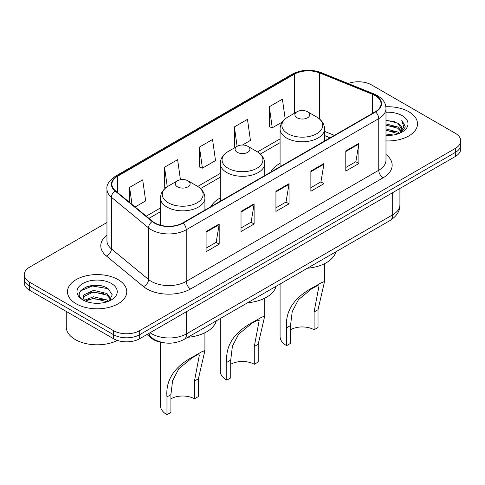 <?xml version="1.0" encoding="UTF-8"?>
<svg xmlns="http://www.w3.org/2000/svg" width="485" height="485" viewBox="0 0 485 485"><rect width="100%" height="100%" fill="white"/><g stroke="black" fill="none" stroke-linecap="round" stroke-linejoin="round"><path stroke-width="0.73" d="M220.275 197.935A32.719 18.891 0 0 0 211.06 206.561M280.081 163.409A32.719 18.891 0 0 0 270.873 172.029M330.067 137.855L324.538 135.618M163.087 342.634A18.521 10.694 180 0 1 151.593 338.287L146.991 334.492M99.595 285.58A24.699 14.259 0 0 0 85.142 287.302M106.961 222.506L29.676 267.126A18.521 10.694 0 0 0 24.25 274.686L24.25 282.755A18.521 10.694 0 0 0 29.676 290.315L113.496 338.706A18.521 10.694 0 0 0 139.692 338.706L455.324 156.479A18.521 10.694 0 0 0 460.75 148.913L460.75 144.882A18.521 10.694 0 0 1 455.324 152.442A18.521 10.694 0 0 0 460.75 144.882L460.75 140.85A18.521 10.694 0 0 0 455.324 133.29L371.504 84.893A18.521 10.694 0 0 0 348.206 83.535M24.25 274.686A18.521 10.694 0 0 0 29.676 282.252L113.496 330.643A18.521 10.694 0 0 0 139.692 330.643L139.692 334.674L455.324 152.442L139.692 334.674A18.521 10.694 0 0 1 113.496 334.674A18.521 10.694 0 0 0 139.692 334.674L139.692 338.706M29.676 282.252L29.676 286.283L113.496 334.674L29.676 286.283A18.521 10.694 0 0 1 24.25 278.717A18.521 10.694 0 0 0 29.676 286.283L29.676 290.315M408.831 111.738A29.633 17.108 0 0 0 385.86 106.767A29.633 17.108 0 0 1 408.831 111.738A29.633 17.108 0 0 1 417.512 123.839A29.633 17.108 0 0 0 408.831 111.738M118.079 279.602A29.633 17.108 0 0 0 85.784 275.892A29.633 17.108 0 0 0 67.488 291.703A29.633 17.108 0 0 0 76.169 303.798A29.633 17.108 0 0 0 108.464 307.508A29.633 17.108 0 0 0 126.761 291.703A29.633 17.108 0 0 0 118.079 279.602A29.633 17.108 0 0 0 85.784 275.892A29.633 17.108 0 0 0 67.488 291.703A29.633 17.108 0 0 0 76.169 303.798A29.633 17.108 0 0 0 108.464 307.508A29.633 17.108 0 0 0 126.761 291.703A29.633 17.108 0 0 0 118.079 279.602M375.257 95.63A19.758 11.404 180 0 1 381.046 103.699A19.758 11.404 180 0 1 375.257 111.762L182.736 222.918A19.758 11.404 180 0 1 152.581 221.39L115.472 190.793A19.758 11.404 180 0 1 111.896 184.251A19.758 11.404 180 0 1 117.685 176.188L294.322 74.205A19.758 11.404 180 0 1 319.621 72.926L372.619 94.351A19.758 11.404 180 0 1 375.257 95.63M375.608 95.43A20.249 11.695 0 0 0 372.904 94.12L319.906 72.695A20.249 11.695 0 0 0 293.971 74.005L117.334 175.988A20.249 11.695 0 0 0 115.066 190.957L152.175 221.554A20.249 11.695 0 0 0 183.081 223.118L375.608 111.962A20.249 11.695 0 0 0 375.608 95.43M206.089 231.563L206.089 251.727L219.19 244.167L219.19 224.003L206.089 231.563M206.089 248.15L216.177 242.324L219.135 224.67A4.941 2.849 -120 0 0 219.19 224.003M216.092 242.379L219.19 244.167M241.015 211.399L241.015 231.563L254.11 224.003L254.11 203.839L241.015 211.399M241.015 227.986L251.103 222.16L254.061 204.506A4.941 2.849 -120 0 0 254.11 203.839M251.012 222.215L254.11 224.003M345.793 150.908L345.793 171.072L358.888 163.512L358.888 143.348L345.793 150.908M345.793 167.495L355.881 161.669L358.833 144.015A4.941 2.849 -120 0 0 358.888 143.348M355.79 161.723L358.888 163.512M310.867 171.072L310.867 191.235L323.962 183.676L323.962 163.512L310.867 171.072M310.867 187.659L320.955 181.833L323.907 164.179A4.941 2.849 -120 0 0 323.962 163.512M320.864 181.887L323.962 183.676M275.941 191.235L275.941 211.399L289.036 203.839L289.036 183.676L275.941 191.235M275.941 207.822L286.029 201.996L288.987 184.342A4.941 2.849 -120 0 0 289.036 183.676M285.938 202.051L289.036 203.839M385.987 140.911A29.633 17.108 0 0 0 417.512 123.839A29.633 17.108 0 0 1 385.987 140.911M139.692 330.643L455.324 148.41A18.521 10.694 0 0 0 460.75 140.85M135.121 206.992L145.658 200.911L142.699 179.844L129.604 187.404L129.604 202.451M242.47 145.015L250.436 140.42L247.477 119.352L234.382 126.912L234.588 146.955M285.174 118.922L282.403 99.189L269.302 106.748L269.514 126.791M180.444 179.747L177.625 159.68L164.53 167.24L164.742 187.283M199.456 147.076L202.409 168.143L215.51 160.583L212.551 139.516L199.456 147.076L199.668 167.119M202.409 168.143L199.456 167.04M235.492 147.288L234.382 146.876M234.382 126.912L237.11 146.355M269.302 106.748L272.261 127.816L282.318 122.014M272.261 127.816L269.302 126.712M165.888 187.707L164.53 187.204M164.53 167.24L167.264 186.719M129.604 187.404L131.993 204.415M385.987 134.012L393.341 135.024M385.987 135.273L389.291 135.43M385.987 128.968L397.742 131.999L399.452 133.345M385.987 130.229L398.421 133.739M385.987 123.93L397.742 126.961L401.35 130.98M385.987 125.191L397.742 128.222L401.028 131.574M399.525 133.314A13.956 8.057 0 0 0 401.835 128.877A13.956 8.057 0 0 0 397.742 123.178L401.822 129.18M385.987 135.406A20.134 11.622 0 0 0 402.113 132.053A20.134 11.622 0 0 0 402.113 115.618A20.134 11.622 0 0 0 385.987 112.265M397.742 123.178L385.987 120.092M400.889 132.702L405.042 127.397L405.175 126.148L401.713 120.159L403.732 126.858L399.749 133.223M401.713 120.159L405.169 126.391M385.987 120.432L394.778 121.632M385.987 125.469L394.36 126.549M385.987 130.513L394.36 131.587M280.081 284.01L280.081 336.566A22.225 12.834 0 0 0 286.593 345.641L286.593 327.848C285.071 310.746 294.292 297.069 314.256 286.823L321.052 282.894L324.538 281.524L318.027 309.703L318.027 327.496L314.098 329.764A16.672 9.621 0 0 0 290.521 329.764M314.098 329.764L314.098 311.97L318.978 286.035L317.402 285.647L311.625 288.842L298.457 299.633L292.212 311.679L290.521 325.58L290.521 343.374L286.593 345.641M297.069 117.788A7.408 4.28 0 0 0 307.551 117.788A7.408 4.28 0 0 0 307.551 111.738L316.747 117.049A20.418 11.786 0 0 1 316.747 133.721A20.418 11.786 0 0 1 287.872 133.721A20.418 11.786 0 0 1 287.872 117.049C282.846 120.037 280.245 124.002 280.081 128.949A22.225 12.834 0 0 0 286.593 138.025A22.225 12.834 0 0 0 310.812 140.802A22.225 12.834 0 0 0 324.538 128.949C324.374 124.002 321.773 120.037 316.747 117.049L307.551 111.738A7.408 4.28 0 0 0 297.069 111.738A7.408 4.28 0 0 0 297.069 117.788M307.399 268.235A33.956 19.606 0 0 0 335.881 251.794M321.052 282.894L314.256 286.823L321.052 282.894M220.275 318.542L220.275 371.098A22.225 12.834 0 0 0 226.786 380.173L226.786 362.38C225.264 345.278 234.479 331.601 254.443 321.355L261.245 317.426L264.725 316.05L258.214 344.235L258.214 362.022L254.285 364.296A16.672 9.621 0 0 0 230.714 364.296M254.285 364.296L254.285 346.502L259.172 320.567L257.596 320.179L251.812 323.368L238.644 334.159L232.4 346.205L230.714 360.112L230.714 377.906L226.786 380.173M237.262 152.314A7.408 4.28 0 0 0 247.738 152.32A7.408 4.28 0 0 0 247.738 146.27L256.935 151.581A20.418 11.786 0 0 0 256.935 151.581A20.418 11.786 0 0 1 256.935 168.253A20.418 11.786 0 0 1 228.065 168.253A20.418 11.786 0 0 1 228.059 151.581C223.033 154.563 220.439 158.534 220.275 163.481A22.225 12.834 0 0 0 226.786 172.551A22.225 12.834 0 0 0 251.006 175.334A22.225 12.834 0 0 0 264.725 163.481C264.561 158.534 261.967 154.563 256.941 151.581L247.738 146.27A7.408 4.28 0 0 0 237.262 146.27A7.408 4.28 0 0 0 237.262 152.314M247.592 302.767A33.956 19.606 0 0 0 276.074 286.326M261.245 317.426L254.443 321.355L261.245 317.426M160.462 342.21L160.462 405.63A22.225 12.834 0 0 0 166.973 414.705L166.973 396.912C165.452 379.81 174.673 366.133 194.637 355.887L201.433 351.958L204.919 350.582L198.407 378.761L198.407 396.554L194.479 398.822A16.672 9.621 0 0 0 170.902 398.822M194.479 398.822L194.479 381.034L199.359 355.099L197.783 354.711L192.005 357.9L178.838 368.691L172.593 380.737L170.902 394.644L170.902 412.432L166.973 414.705M177.449 186.846A7.408 4.28 0 0 0 187.931 186.846A7.408 4.28 0 0 0 187.931 180.796L197.128 186.113A20.418 11.786 0 0 1 197.128 202.779A20.418 11.786 0 0 1 168.253 202.779A20.418 11.786 0 0 1 168.253 186.113C163.227 189.095 160.626 193.06 160.462 198.007A22.225 12.834 0 0 0 166.973 207.083A22.225 12.834 0 0 0 191.199 209.866A22.225 12.834 0 0 0 204.919 198.007C204.755 193.06 202.154 189.095 197.128 186.113L187.931 180.796A7.408 4.28 0 0 0 177.449 180.796A7.408 4.28 0 0 0 177.449 186.846M187.786 337.299A33.956 19.606 0 0 0 216.262 320.858M201.433 351.958L194.637 355.887L201.433 351.958M66.257 311.431L66.257 326.987A30.87 17.824 0 0 0 75.296 339.591A30.87 17.824 0 0 0 117.394 340.428M93.75 303.161L98.455 303.295M84.523 300.203L93.514 296.778L106.991 299.93L108.628 301.24M85.348 301.07L93.514 298.378L107.288 301.731M84.663 300.827L83.22 297.444A13.956 8.057 0 0 0 85.475 301.179M83.22 297.444L83.644 295.007L93.514 290.376L106.991 293.528L111.004 299.063M83.256 297.644L83.644 296.608L93.514 291.976L106.991 295.129L110.689 299.481M109.101 301.039L112.253 294.85L108.264 288.842C94.145 278.687 69.04 292.067 83.535 300.27L83.608 300.312M111.356 283.483A20.134 11.622 0 0 0 82.886 283.483A20.134 11.622 0 0 0 82.886 299.918A20.134 11.622 0 0 0 111.356 299.918A20.134 11.622 0 0 0 111.356 283.483M80.595 290.861L92.411 286.004L107.991 288.654M87.979 293.213L92.411 292.406L103.535 293.364M87.979 299.615L92.411 298.808L103.535 299.766M151.593 337.651L151.593 338.287M150.035 332.734A24.699 14.259 0 0 0 151.696 333.795A24.699 14.259 0 0 0 186.622 333.795L392.68 214.825A24.699 14.259 0 0 0 399.913 204.743C400.095 210.872 396.827 216.116 390.122 220.481L184.064 339.445A12.349 7.129 60 0 0 186.622 333.795L186.622 311.612M392.68 192.648L392.68 214.825A12.349 7.129 60 0 1 390.122 220.481M149.034 333.31A12.349 8.257 129.5 0 0 151.187 337.33L147.434 334.238M455.324 156.479L455.324 148.41M113.496 338.706L113.496 330.643M385.987 154.503A30.87 17.824 180 0 1 383.12 177.801L190.593 288.951A6.172 3.565 60 0 1 186.228 281.391L378.755 170.241A24.699 14.259 0 0 0 385.987 160.159L385.987 108.537A24.699 14.259 180 0 1 378.755 118.619A6.172 3.565 -120 0 0 375.608 111.962M190.593 288.951A30.87 17.824 180 0 1 146.937 288.951A30.87 17.824 180 0 1 143.475 286.574L106.367 255.977A30.87 17.824 180 0 1 106.961 235.061M151.302 281.391A24.699 14.259 0 0 0 186.228 281.391L186.228 229.769A24.699 14.259 180 0 1 148.537 227.865L111.423 197.268A24.699 14.259 180 0 1 106.961 189.089L106.961 240.712A24.699 14.259 0 0 0 111.423 248.89L148.537 279.487A24.699 14.259 0 0 0 151.302 281.391M385.987 108.537C385.587 104.293 385.193 100.765 377.475 95.63L374.226 94.054A6.172 2.892 112 0 0 372.904 94.12M374.226 94.054L321.228 72.629C311 69.009 301.294 69.537 292.109 74.205A6.172 3.565 60 0 1 293.971 74.005M117.334 175.988A6.172 3.565 -120 0 0 115.472 176.182C109.064 180.79 106.227 185.094 106.961 189.089M115.066 190.957A6.172 4.129 129.5 0 0 111.423 197.268L111.423 248.89A6.172 4.129 -50.5 0 1 106.367 255.977M321.228 72.629A6.172 2.892 112 0 0 319.906 72.695M152.175 221.554A6.172 4.129 129.5 0 0 148.537 227.865L148.537 279.487A6.172 4.129 -50.5 0 1 143.475 286.574M183.081 223.118A6.172 3.565 60 0 1 186.228 229.769L378.755 118.619L378.755 170.241A6.172 3.565 60 0 0 383.12 177.801M117.685 176.188L117.685 192.618M372.619 94.351L372.619 113.284M319.621 72.926L319.621 119.067M334.389 135.357L324.538 131.374M294.322 74.205L294.322 113.326M280.081 138.886L257.511 151.92M220.275 173.418L197.698 186.452M160.462 207.95L146.24 216.164M275.941 191.872L288.987 184.342M310.867 171.708L323.907 164.179M345.793 151.544L358.833 144.015M241.015 212.036L254.061 204.506M206.089 232.2L219.135 224.67M290.521 325.58L286.593 327.848M318.027 309.703L314.098 311.97M230.714 360.112L226.786 362.38M258.214 344.235L254.285 346.502M170.902 394.644L166.973 396.912M198.407 378.761L194.479 381.034M184.064 339.445C174.127 344.441 164.191 344.441 154.254 339.445L151.187 337.33M399.913 204.743L399.913 188.471M292.109 74.205L115.472 176.182M280.081 142.645L260.324 154.054M220.275 177.177L200.517 188.586M160.462 211.709L148.919 218.371M330.158 137.801L324.538 135.527M324.538 281.524L324.538 263.676M324.538 141.05L324.538 128.949M280.081 166.713L280.081 128.949M297.069 111.738L287.872 117.049M264.725 316.05L264.725 298.208M264.725 175.576L264.725 163.481M220.275 201.245L220.275 163.481M237.262 146.27L228.059 151.581M204.919 350.582L204.919 332.734M204.919 210.108L204.919 198.007M160.462 225.204L160.462 198.007M177.449 180.796L168.253 186.113"/></g></svg>

